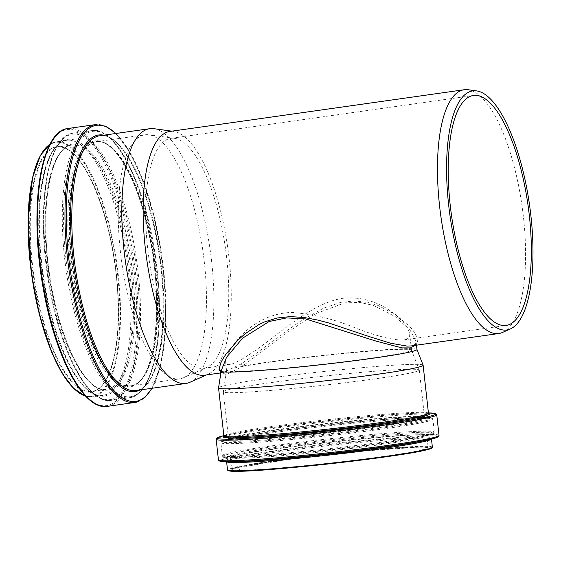 <?xml version="1.0" encoding="UTF-8"?>
<svg xmlns="http://www.w3.org/2000/svg" width="561" height="561" viewBox="0 0 561 561"><rect width="100%" height="100%" fill="white"/><g stroke="black" fill="none" stroke-linecap="round" stroke-linejoin="round"><path stroke-width="0.42" stroke-dasharray="2.81 2.1" d="M415.224 345.366L416.073 341.432L410.028 330.036L395.337 316.685L373.31 305.345L359.713 302.428L344.861 302.835L315.149 313.901L288.256 331.86L243.095 365.674L241.16 363.935L254.357 354.776L285.395 331.67L302.54 319.819L323.844 308.024L340.829 302.372L354.061 300.927L367.736 302.393L377.953 305.443L395.337 314.455L409.979 326.691L412.952 330.184L416.921 336.873L417.44 341.852L416.241 343.886L411.297 345.92C418.345 343.29 414.965 344.594 416.073 341.425L416.493 345.183M220.859 372.763L223.537 372.455L241.16 363.935M416.97 349.489A98.54 4.523 -6.3 0 0 416.956 349.433A98.54 4.523 -6.3 0 0 351.509 352.476A98.54 4.523 -6.3 0 0 243.712 365.814L243.095 365.674M243.712 365.814L226.293 374.573L220.943 372.216L220.929 372.785L222.303 372.7L220.838 372.911M502.544 332.435A123.118 40.911 81.9 0 0 522.032 205.88A123.118 40.911 81.9 0 0 468.155 89.725M204.47 375.225A123.118 40.911 81.9 0 0 205.81 374.972A123.118 40.911 81.9 0 0 208.222 374.145A123.118 40.911 81.9 0 0 227.71 247.59A123.118 40.911 81.9 0 0 173.826 131.435A123.118 40.911 81.9 0 0 169.927 131.435M405.07 339.685C408.464 338.844 410 336.88 409.691 333.802C408.205 323.438 380.919 294.322 343.122 298.27C318.914 301.65 294.658 321.074 275.36 335.436C255.283 351.354 240.543 360.989 231.139 364.334L229.954 364.566C227.296 364.93 225.845 364.061 225.606 361.957C225.171 353.479 248.439 313.851 291.769 312.428C314.307 314.321 335.611 319.553 355.674 328.108C377.644 336.46 393.661 340.408 403.731 339.945L405.07 339.685M406.445 352.084A93.035 4.271 -6.3 0 0 411.501 350.099A93.035 4.271 -6.3 0 0 411.486 350.05A93.035 4.271 -6.3 0 0 318.564 356.13A93.035 4.271 -6.3 0 0 226.567 370.59A93.035 4.271 -6.3 0 0 226.567 370.646A93.035 4.271 -6.3 0 0 303.978 366.277A93.035 4.271 -6.3 0 0 406.445 352.084M423.106 365.155A102.915 4.719 -6.3 0 0 320.317 371.887A102.915 4.719 -6.3 0 0 218.552 387.882M413.948 372.167A98.589 4.523 -6.3 0 0 419.305 370.064A98.589 4.523 -6.3 0 0 419.291 370.008A98.589 4.523 -6.3 0 0 320.822 376.452A98.589 4.523 -6.3 0 0 223.334 391.781A98.589 4.523 -6.3 0 0 223.334 391.837A98.589 4.523 -6.3 0 0 305.366 387.209A98.589 4.523 -6.3 0 0 413.948 372.167M419.179 419.235A98.589 4.523 -6.3 0 0 424.537 417.132A98.589 4.523 -6.3 0 0 326.053 423.527A98.589 4.523 -6.3 0 0 228.565 438.905A98.589 4.523 -6.3 0 0 310.591 434.277A98.589 4.523 -6.3 0 0 419.179 419.235M419.319 419.221A98.736 4.53 -6.3 0 0 424.684 417.118A98.736 4.53 -6.3 0 0 326.053 423.52A98.736 4.53 -6.3 0 0 228.418 438.926A98.736 4.53 -6.3 0 0 310.57 434.291A98.736 4.53 -6.3 0 0 419.319 419.221M204.758 368.072A116.134 38.597 81.9 0 0 207.03 367.294A116.134 38.597 81.9 0 0 225.41 247.913A116.134 38.597 81.9 0 0 174.583 138.343A116.134 38.597 81.9 0 0 170.902 138.343A116.134 38.597 81.9 0 0 148.988 258.747A116.134 38.597 81.9 0 0 203.496 368.318A116.134 38.597 81.9 0 0 204.758 368.072M189.814 382.336A128.672 42.762 81.9 0 0 210.179 250.073A128.672 42.762 81.9 0 0 153.868 128.679M181 378.633A123.266 40.96 81.9 0 0 183.412 377.805A123.266 40.96 81.9 0 0 202.921 251.104A123.266 40.96 81.9 0 0 148.974 134.808A123.266 40.96 81.9 0 0 145.068 134.808A123.266 40.96 81.9 0 0 121.807 262.597A123.266 40.96 81.9 0 0 179.66 378.892A123.266 40.96 81.9 0 0 181 378.633M132.284 385.54A123.266 40.96 81.9 0 0 153.91 255.977A123.266 40.96 81.9 0 0 96.352 141.709A123.266 40.96 81.9 0 0 73.091 269.504A123.266 40.96 81.9 0 0 130.944 385.8A123.266 40.96 81.9 0 0 132.284 385.54M132.305 385.68A123.413 41.009 81.9 0 0 153.959 255.963A123.413 41.009 81.9 0 0 96.331 141.561A123.413 41.009 81.9 0 0 73.042 269.504A123.413 41.009 81.9 0 0 130.965 385.94A123.413 41.009 81.9 0 0 132.305 385.68M432.377 447.152A103.063 4.726 -6.3 0 0 329.419 453.835A103.063 4.726 -6.3 0 0 227.507 469.915M426.367 449.88A102.572 4.705 -6.3 0 0 346.901 452.482A102.572 4.705 -6.3 0 0 228.047 470.321M431.458 438.975A103.063 4.726 -6.3 0 0 431.458 438.926A103.063 4.726 -6.3 0 0 328.508 445.609A103.063 4.726 -6.3 0 0 226.595 461.689A103.063 4.726 -6.3 0 0 226.602 461.738L226.342 461.219L233.327 461.759A103.925 4.769 -6.3 0 1 326.018 444.866A103.925 4.769 -6.3 0 1 426.563 440.083A103.925 4.769 -6.3 0 1 424.908 440.469L431.605 438.414L431.465 438.975M432.293 438.772L437.04 435.827L417.054 435.799L325.759 443.849L237.121 455.981L219.884 460.188L220.578 461.331L227.549 461.745M439.025 435.364A110.973 5.091 -6.3 0 0 328.164 442.559A110.973 5.091 -6.3 0 0 218.432 459.873M436.738 414.796A110.973 5.091 -6.3 0 0 325.878 421.991A110.973 5.091 -6.3 0 0 216.146 439.305M428.288 413.506A103.813 4.761 -6.3 0 0 413.815 413.289L428.422 412.931A110.075 5.049 -6.3 0 0 419.158 413.092A110.075 5.049 -6.3 0 0 232.927 433.786A110.075 5.049 -6.3 0 0 223.853 435.659L238.18 432.804A103.813 4.761 -6.3 0 0 224.105 436.192M428.702 413.667L428.387 413.555C426.69 413.106 421.83 413.015 413.815 413.289A103.813 4.761 -6.3 0 0 238.18 432.804C230.305 434.298 225.585 435.448 224.021 436.262L223.734 436.437M428.45 413.198A102.915 4.719 -6.3 0 0 325.646 419.866A102.915 4.719 -6.3 0 0 223.881 435.925M419.376 419.712A98.736 4.53 -6.3 0 0 424.74 417.601A98.736 4.53 -6.3 0 0 326.102 424.004A98.736 4.53 -6.3 0 0 228.467 439.41A98.736 4.53 -6.3 0 0 310.626 434.775A98.736 4.53 -6.3 0 0 419.376 419.712M420.322 420.603A99.634 4.572 -6.3 0 0 410.729 417.728A99.634 4.572 -6.3 0 0 242.163 436.458A99.634 4.572 -6.3 0 0 284.539 438.316A99.634 4.572 -6.3 0 0 420.322 420.603M426.129 420.589A105.756 4.853 -6.3 0 0 415.946 417.538A105.756 4.853 -6.3 0 0 237.03 437.419A105.756 4.853 -6.3 0 0 282.008 439.389A105.756 4.853 -6.3 0 0 426.129 420.589M427.082 421.479A106.653 4.895 -6.3 0 0 432.882 419.207A106.653 4.895 -6.3 0 0 326.341 426.122A106.653 4.895 -6.3 0 0 220.88 442.762A106.653 4.895 -6.3 0 0 309.616 437.755A106.653 4.895 -6.3 0 0 427.082 421.479M428.506 434.319A106.653 4.895 -6.3 0 0 434.305 432.04A106.653 4.895 -6.3 0 0 327.764 438.954A106.653 4.895 -6.3 0 0 222.31 455.595A106.653 4.895 -6.3 0 0 311.046 450.588A106.653 4.895 -6.3 0 0 428.506 434.319M427.805 435.364A105.791 4.853 -6.3 0 0 325.457 440.238A105.791 4.853 -6.3 0 0 231.104 457.425A105.791 4.853 -6.3 0 0 328.949 449.613A105.791 4.853 -6.3 0 0 426.122 435.757A105.791 4.853 -6.3 0 0 427.805 435.364M422.075 436.668A99.599 4.572 -6.3 0 0 325.717 441.255A99.599 4.572 -6.3 0 0 236.882 457.439A99.599 4.572 -6.3 0 0 328.998 450.083A99.599 4.572 -6.3 0 0 420.491 437.04A99.599 4.572 -6.3 0 0 422.075 436.668M421.374 437.713A98.736 4.53 -6.3 0 0 426.739 435.609A98.736 4.53 -6.3 0 0 328.108 442.012A98.736 4.53 -6.3 0 0 230.473 457.411A98.736 4.53 -6.3 0 0 312.624 452.783A98.736 4.53 -6.3 0 0 421.374 437.713M422.706 449.74A98.736 4.53 -6.3 0 0 428.078 447.629A98.736 4.53 -6.3 0 0 329.44 454.031A98.736 4.53 -6.3 0 0 231.805 469.438A98.736 4.53 -6.3 0 0 313.957 464.803A98.736 4.53 -6.3 0 0 422.706 449.74M423.225 450.181L418.667 447.187L362.161 451.128L286.818 459.69L236.763 467.867L241.328 470.861L297.828 466.92L373.17 458.351L423.225 450.181M85.77 396.262A128.82 42.811 81.9 0 0 92.502 396.851A128.82 42.811 81.9 0 0 93.904 396.585A128.82 42.811 81.9 0 0 116.506 261.181A128.82 42.811 81.9 0 0 56.352 141.772A128.82 42.811 81.9 0 0 50.055 144.205M76.17 390.589A128.322 42.643 81.9 0 0 93.371 396.164A128.322 42.643 81.9 0 0 111.927 238.993A128.322 42.643 81.9 0 0 42.412 152.326M104.304 395.112A128.82 42.811 81.9 0 0 126.905 259.708A128.82 42.811 81.9 0 0 66.752 140.292A128.82 42.811 81.9 0 0 42.44 273.845A128.82 42.811 81.9 0 0 102.901 395.379A128.82 42.811 81.9 0 0 104.304 395.112M105.342 395.835A129.682 43.099 81.9 0 0 112.34 194.709A129.682 43.099 81.9 0 0 39.529 212.584A129.682 43.099 81.9 0 0 105.342 395.835M91.611 401.115A139.451 46.346 81.9 0 0 107.943 405.33A139.451 46.346 81.9 0 0 128.764 237.717A139.451 46.346 81.9 0 0 54.319 137.922M107.46 406.346A140.32 46.633 81.9 0 0 108.981 406.052A140.32 46.633 81.9 0 0 133.602 258.565A140.32 46.633 81.9 0 0 68.084 128.49M136.407 402.167A140.32 46.633 81.9 0 0 161.028 254.68A140.32 46.633 81.9 0 0 95.503 124.605M151.828 388.296A139.423 46.332 81.9 0 0 161.982 256.903A139.423 46.332 81.9 0 0 115.72 133.504M139.977 389.979A129.563 43.057 81.9 0 0 159.541 257.247A129.563 43.057 81.9 0 0 103.869 135.187M137.277 390.288A128.672 42.762 81.9 0 0 159.857 255.038A128.672 42.762 81.9 0 0 99.774 135.762C117.663 131.8 142.501 172.529 154.38 228.783C171.82 302.8 161.834 387.427 137.193 390.302L135.881 390.554A128.672 42.762 81.9 0 0 137.277 390.288M131.849 385.751A123.413 41.009 81.9 0 0 153.504 256.033A123.413 41.009 81.9 0 0 95.875 141.631A123.413 41.009 81.9 0 0 72.579 269.575A123.413 41.009 81.9 0 0 130.503 386.01A123.413 41.009 81.9 0 0 131.849 385.751M131.071 386.767A124.311 41.311 81.9 0 0 137.775 193.973A124.311 41.311 81.9 0 0 67.979 211.104A124.311 41.311 81.9 0 0 131.071 386.767M131.744 396.466A134.016 44.536 81.9 0 0 138.974 188.622A134.016 44.536 81.9 0 0 63.723 207.093A134.016 44.536 81.9 0 0 131.744 396.466M130.965 397.483A134.913 44.831 81.9 0 0 154.633 255.676A134.913 44.831 81.9 0 0 91.639 130.615A134.913 44.831 81.9 0 0 66.177 270.479A134.913 44.831 81.9 0 0 129.493 397.763A134.913 44.831 81.9 0 0 130.965 397.483M112.635 400.077A134.913 44.831 81.9 0 0 136.309 258.27A134.913 44.831 81.9 0 0 73.309 133.209A134.913 44.831 81.9 0 0 47.846 273.081A134.913 44.831 81.9 0 0 111.162 400.365A134.913 44.831 81.9 0 0 112.635 400.077M111.59 399.355A134.051 44.55 81.9 0 0 118.827 191.455A134.051 44.55 81.9 0 0 43.562 209.933A134.051 44.55 81.9 0 0 111.59 399.355M108.995 389.86A124.276 41.297 81.9 0 0 115.699 197.121A124.276 41.297 81.9 0 0 45.918 214.246A124.276 41.297 81.9 0 0 108.995 389.86M107.95 389.138A123.413 41.009 81.9 0 0 129.605 259.413A123.413 41.009 81.9 0 0 71.976 145.019A123.413 41.009 81.9 0 0 48.688 272.962A123.413 41.009 81.9 0 0 106.611 389.397A123.413 41.009 81.9 0 0 107.95 389.138M93.084 391.241A123.413 41.009 81.9 0 0 114.739 261.524A123.413 41.009 81.9 0 0 57.11 147.122A123.413 41.009 81.9 0 0 33.821 275.065A123.413 41.009 81.9 0 0 91.745 391.501A123.413 41.009 81.9 0 0 93.084 391.241M92.698 391.795A123.904 41.177 81.9 0 0 99.388 199.632A123.904 41.177 81.9 0 0 29.817 216.707A123.904 41.177 81.9 0 0 92.698 391.795M411.501 350.099L409.691 333.802M226.567 370.646L225.599 361.957M226.567 370.59L223.334 391.781M411.486 350.05L419.291 370.008M424.537 417.132L419.305 370.064M228.565 438.905L223.334 391.837M228.418 438.926L228.586 439.775C230.073 438.997 234.603 437.889 242.163 436.458L237.03 437.419C226.279 439.151 220.894 440.932 220.88 442.762L222.31 455.595C222.71 457.026 225.641 457.636 231.104 457.425L236.882 457.439C229.26 457.32 230.178 456.78 230.206 456.935L231.784 469.585L235.802 468.112C244.869 465.819 262.604 462.916 288.985 459.403C342.105 452.313 410.175 446.283 424.326 447.236L428.134 447.769L426.886 435.084L420.491 437.04L427.819 435.357C432.061 434.523 434.221 433.422 434.305 432.04L432.882 419.207C432.468 417.426 426.823 416.865 415.946 417.538L410.729 417.728C418.422 417.468 423.085 417.552 424.705 417.987L424.684 417.118M203.496 368.318L229.954 364.566M403.731 339.945L506.078 325.443M170.902 138.343L473.491 95.468M85.826 396.318L92.502 396.851L102.901 395.379C78 402.419 43.05 320.114 39.915 241.7C36.318 185.705 48.828 141.491 66.752 140.292L56.352 141.772L50.09 144.135M152.073 388.261L160.544 365.463L165.207 334.174L165.705 296.944L162.01 256.903L154.436 217.416L143.616 181.792L130.44 153.02L115.973 133.469M173.826 131.435L171.841 131.162M208.222 374.145L206.392 374.958M174.583 138.343L148.974 134.808M207.03 367.294L183.412 377.805M130.944 385.8L179.66 378.892M96.352 141.709L145.068 134.808M96.331 141.561L95.875 141.631C111.583 138.322 133.216 170.67 145.271 218.538C165.516 291.257 157.052 383.17 131.758 385.765L130.965 385.94M91.639 130.615C117.866 125.124 149.415 194.695 157.178 270.311C164.639 335.408 153.567 392.988 131.05 397.469L111.162 400.365C87.797 404.797 59.929 350.969 48.912 284.189C35.722 209.786 46.78 135.236 73.309 133.209L91.639 130.615M71.976 145.019C54.845 146.133 42.839 188.496 46.29 242.156C49.284 317.288 82.811 396.157 106.611 389.397L93.042 391.248C109.851 388.114 120.811 347.196 117.824 295.717C115.047 220.417 81.766 140.467 57.11 147.122L71.976 145.019"/><path stroke-width="0.84" d="M411.297 345.92L407.195 346.102L390.835 343.283L369.411 336.649L328.627 322.947L318.108 320.135L304.174 317.47L290.191 316.607L277.274 317.989L264.568 321.916L259.056 324.51L244.876 333.935L237.429 340.632L225.803 354.349L222.408 359.727L220.725 363.03L219.021 369.369L221.09 371.08L226.588 357.224L242.562 338.213L269.126 321.502L286.706 317.905L305.738 318.95L375.961 341.088L401.957 347.89L410.505 347.911L415.224 345.366M219.021 369.369L220.859 372.763M428.702 413.667L428.45 413.198A102.915 4.719 -6.3 0 1 422.861 415.392A102.915 4.719 -6.3 0 1 309.511 431.093A102.915 4.719 -6.3 0 1 223.881 435.925L218.552 387.946A102.915 4.719 -6.3 0 1 218.552 387.882L221.132 371.354A98.54 4.523 -6.3 0 0 304.237 366.508A98.54 4.523 -6.3 0 0 411.62 351.593A98.54 4.523 -6.3 0 0 416.97 349.489L416.493 345.183M476.668 90.903L468.155 89.725A123.118 40.911 81.9 0 0 464.249 89.725A123.118 40.911 81.9 0 0 441.016 217.366A123.118 40.911 81.9 0 0 498.799 333.522A123.118 40.911 81.9 0 0 500.139 333.262A123.118 40.911 81.9 0 0 502.544 332.435L510.398 328.935A120.748 40.126 81.9 0 0 529.514 204.821A120.748 40.126 81.9 0 0 476.668 90.903A120.748 40.126 81.9 0 0 449.557 212.423A120.748 40.126 81.9 0 0 508.042 329.749A120.748 40.126 81.9 0 0 510.398 328.935M464.249 89.725L169.927 131.435A123.118 40.911 81.9 0 0 146.687 259.07A123.118 40.911 81.9 0 0 204.47 375.225L220.838 372.911M218.552 387.946A102.915 4.719 -6.3 0 0 304.181 383.114A102.915 4.719 -6.3 0 0 417.531 367.406A102.915 4.719 -6.3 0 0 423.12 365.218A102.915 4.719 -6.3 0 0 423.106 365.155L416.97 349.461M507.34 325.198A116.134 38.597 81.9 0 0 527.719 203.124A116.134 38.597 81.9 0 0 473.491 95.468A116.134 38.597 81.9 0 0 451.57 215.866A116.134 38.597 81.9 0 0 506.078 325.443A116.134 38.597 81.9 0 0 507.34 325.198M171.841 131.162L153.868 128.679A128.672 42.762 81.9 0 0 149.794 128.679A128.672 42.762 81.9 0 0 125.51 262.071A128.672 42.762 81.9 0 0 185.894 383.472A128.672 42.762 81.9 0 0 187.297 383.198A128.672 42.762 81.9 0 0 189.814 382.336L206.392 374.958M426.774 449.354A103.063 4.726 -6.3 0 0 432.377 447.152C432.307 448.134 430.329 449.038 426.43 449.873C401.227 456.773 262.534 472.25 234.666 471.275C230.178 471.345 227.794 470.896 227.507 469.915A103.063 4.726 -6.3 0 0 313.262 465.076A103.063 4.726 -6.3 0 0 426.774 449.354M228.047 470.321A102.572 4.705 -6.3 0 0 313.087 465.567A102.572 4.705 -6.3 0 0 426.367 449.88M227.507 469.915L226.602 461.738A103.063 4.726 -6.3 0 0 312.835 456.801A103.063 4.726 -6.3 0 0 425.862 441.128A103.063 4.726 -6.3 0 0 431.458 438.975M227.549 461.745A110.11 5.049 -6.3 0 0 329.391 453.611A110.11 5.049 -6.3 0 0 430.539 439.186L432.307 438.772C436.76 437.868 438.997 436.731 439.025 435.364A110.973 5.091 -6.3 0 1 432.994 437.727A110.973 5.091 -6.3 0 1 310.766 454.662A110.973 5.091 -6.3 0 1 218.432 459.873C218.769 461.317 221.812 461.941 227.549 461.745L233.327 461.759A103.925 4.769 -6.3 0 0 329.447 454.08A103.925 4.769 -6.3 0 0 424.908 440.469L430.539 439.186A110.11 5.049 -6.3 0 0 432.293 438.772M430.708 417.16A110.973 5.091 -6.3 0 0 436.738 414.796L435.175 413.443L428.422 412.931A110.075 5.049 -6.3 0 1 429.761 416.269A110.075 5.049 -6.3 0 1 289.336 434.957A110.075 5.049 -6.3 0 1 223.853 435.659L217.373 437.643L216.146 439.305A110.973 5.091 -6.3 0 0 308.48 434.095A110.973 5.091 -6.3 0 0 430.708 417.16M224.105 436.192A103.813 4.761 -6.3 0 0 302.134 432.868A103.813 4.761 -6.3 0 0 423.807 416.283A103.813 4.761 -6.3 0 0 428.288 413.506M50.055 144.205A128.82 42.811 81.9 0 0 32.04 275.318A128.82 42.811 81.9 0 0 85.77 396.262M42.412 152.326A128.322 42.643 81.9 0 0 31.746 275.36A128.322 42.643 81.9 0 0 76.17 390.589M54.319 137.922A139.451 46.346 81.9 0 0 40.974 274.049A139.451 46.346 81.9 0 0 91.611 401.115M107.46 406.346C83.196 410.975 54.193 354.987 42.734 285.521C29.011 208.124 40.532 130.573 68.084 128.49A140.32 46.633 81.9 0 0 41.598 273.964A140.32 46.633 81.9 0 0 107.46 406.346L134.878 402.461A140.32 46.633 81.9 0 0 136.407 402.167M68.084 128.49L95.503 124.605A140.32 46.633 81.9 0 0 69.024 270.079A140.32 46.633 81.9 0 0 134.878 402.461L136.491 402.153L144.892 397.518L152.073 388.261M115.72 133.504A139.423 46.332 81.9 0 0 67.46 244.954A139.423 46.332 81.9 0 0 137.186 401.15A139.423 46.332 81.9 0 0 151.828 388.296M103.869 135.187A129.563 43.057 81.9 0 0 73.547 263.915A129.563 43.057 81.9 0 0 136.498 391.305A129.563 43.057 81.9 0 0 139.977 389.979M149.794 128.679L99.774 135.762A128.672 42.762 81.9 0 0 75.49 269.161A128.672 42.762 81.9 0 0 135.881 390.554L185.894 383.472M411.325 345.92L498.799 333.522M432.377 447.152L431.465 438.975M439.025 435.364L436.738 414.796M218.432 459.873L216.146 439.305M223.881 435.925L223.734 436.437M428.45 413.198L423.12 365.218M50.09 144.135L40.42 155.348L32.538 177.76L28.05 221.686L31.5 273.81L39.614 315.394L51.549 351.88L62.061 373.142L73.33 388.142L85.826 396.318M115.973 133.469L105.65 126.19L95.503 124.605"/></g></svg>
